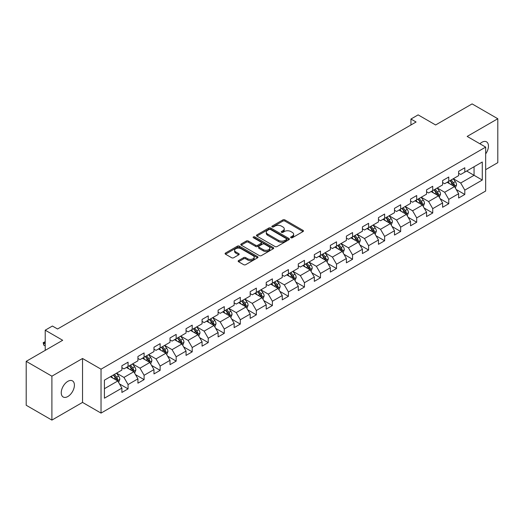 <?xml version="1.0" encoding="UTF-8"?>
<svg xmlns="http://www.w3.org/2000/svg" width="524" height="524" viewBox="0 0 524 524"><rect width="100%" height="100%" fill="white"/><g stroke="black" fill="none" stroke-linecap="round" stroke-linejoin="round"><path stroke-width="0.79" d="M290.912 237.745A0.996 0.576 0 0 0 292.327 237.745L303.042 231.556A1.428 0.825 0 0 0 303.462 230.973A1.428 0.825 0 0 0 303.042 230.39L284.886 219.903A1.428 0.825 0 0 0 282.868 219.903L272.146 226.093A0.996 0.576 0 0 0 271.851 226.499A0.996 0.576 0 0 0 272.146 226.912A0.996 0.576 0 0 0 273.561 226.912L274.949 226.106A4.565 2.633 0 0 1 281.401 226.106L282.914 226.984A4.565 2.633 0 0 1 284.257 228.844A4.565 2.633 0 0 1 282.914 230.711L281.532 231.51A0.996 0.576 0 0 0 281.237 231.922A0.996 0.576 0 0 0 281.532 232.328A0.996 0.576 0 0 0 282.94 232.328L284.329 231.529A4.565 2.633 0 0 1 290.787 231.529L292.3 232.401A4.565 2.633 0 0 1 293.637 234.267A4.565 2.633 0 0 1 292.3 236.127L290.912 236.927A0.996 0.576 0 0 0 290.623 237.339A0.996 0.576 0 0 0 290.912 237.745L290.912 236.927M67.832 396.537A9.301 5.371 120 0 0 73.91 388.336A9.301 5.371 120 0 0 72.482 380.882A9.301 5.371 120 0 0 67.832 381.341A9.301 5.371 120 0 0 61.753 389.542A9.301 5.371 120 0 0 63.181 396.996A9.301 5.371 120 0 0 67.832 396.537M485.669 153.899A9.301 5.371 120 0 0 486.521 141.84A9.301 5.371 120 0 0 481.87 142.299A9.301 5.371 120 0 0 479.905 143.779M238.571 260.566A1.428 0.825 0 0 0 238.158 261.149A1.428 0.825 0 0 0 238.571 261.731L243.667 264.672A1.428 0.825 0 0 0 245.684 264.672L257.592 257.795A1.428 0.825 0 0 0 258.011 257.212A1.428 0.825 0 0 0 257.592 256.636L239.429 246.149A1.428 0.825 0 0 0 237.411 246.149L225.51 253.02A1.428 0.825 0 0 0 225.091 253.603A1.428 0.825 0 0 0 225.51 254.186L231.66 257.743A1.428 0.825 0 0 0 233.678 257.743L238.774 254.795A1.428 0.825 0 0 0 239.193 254.212A1.428 0.825 0 0 0 238.774 253.636L235.721 251.874A3.819 2.201 0 0 1 234.608 250.315A3.819 2.201 0 0 1 236.959 248.278A3.819 2.201 0 0 1 241.119 248.756L253.079 255.66A3.819 2.201 0 0 1 254.192 257.212A3.819 2.201 0 0 1 251.841 259.249A3.819 2.201 0 0 1 247.682 258.771L245.684 257.625A1.428 0.825 0 0 0 243.667 257.625L238.571 260.566L238.571 261.731L243.667 258.81L243.667 257.625M485.669 169.658L497.8 162.656L497.8 118.738L472.104 103.903L435.614 124.974L418.139 114.88L410.94 119.04L416.082 122.007L57.548 329L52.413 326.033L45.215 330.186L45.215 350.366M51.896 376.18L51.896 420.097L82.53 402.412L82.53 358.495L51.896 376.18L26.2 361.344L62.69 340.279L45.215 330.186M82.53 358.495L101.034 369.178L485.669 147.106L485.669 191.024L101.034 413.095L101.034 369.178M497.8 118.738L467.166 136.423L485.669 147.106M275.048 246.555A1.428 0.825 0 0 0 277.065 246.555L288.973 239.684A1.428 0.825 0 0 0 289.386 239.101A1.428 0.825 0 0 0 288.973 238.518L270.81 228.032A1.428 0.825 0 0 0 268.792 228.032L256.884 234.903A1.428 0.825 0 0 0 256.465 235.486A1.428 0.825 0 0 0 256.884 236.069L275.048 246.555M253.806 237.962A0.996 0.576 0 0 1 254.815 238.099L273.259 248.749L261.378 255.614A1.428 0.825 0 0 1 259.36 255.614L241.197 245.127L246.293 242.206L246.293 241.02L241.197 243.961A1.428 0.825 0 0 0 240.778 244.544A1.428 0.825 0 0 0 241.197 245.127L241.197 243.961M246.293 242.206A1.428 0.825 0 0 1 248.311 242.206L248.311 241.02A1.428 0.825 0 0 0 246.293 241.02M248.311 241.02L255.673 245.271A1.428 0.825 0 0 0 257.69 245.271L261.07 243.319A1.428 0.825 0 0 0 261.489 242.743A1.428 0.825 0 0 0 261.07 242.16L253.406 237.732A0.996 0.576 0 0 1 253.112 237.32A0.996 0.576 0 0 1 253.727 236.789A0.996 0.576 0 0 1 254.815 236.913L273.279 247.577A1.428 0.825 0 0 1 273.698 248.16A1.428 0.825 0 0 1 273.279 248.743L273.279 247.577M51.896 420.097L26.2 405.262L26.2 361.344M119.485 383.922L128.066 388.88L128.066 384.551L137.93 378.852L137.93 383.182L144.1 379.625L144.1 375.289L153.971 369.59L153.971 373.926L160.134 370.363L160.134 366.034L170.005 360.335L170.005 364.665L176.169 361.108L176.169 356.772L186.04 351.08L186.04 355.41L192.203 351.846L192.203 347.517L202.074 341.818L202.074 346.154L208.244 342.591L208.244 338.262L218.108 332.563L218.108 336.893L224.279 333.336L224.279 329L234.143 323.301L234.143 327.638L240.313 324.074L240.313 319.745L250.177 314.046L250.177 318.376L256.347 314.819L256.347 310.483L266.212 304.791L266.212 309.121L272.382 305.558L272.382 301.228L282.253 295.529L282.253 299.866L288.416 296.302L288.416 291.966L298.287 286.274L298.287 290.604L304.451 287.041L304.451 282.711L314.321 277.013L314.321 281.349L320.485 277.786L320.485 273.456L330.356 267.757L330.356 272.087L336.526 268.53L336.526 264.194L346.39 258.496L346.39 262.832L352.56 259.269L352.56 254.939L362.425 249.241L362.425 253.57L368.595 250.013L368.595 245.677L378.459 239.985L378.459 244.315L384.629 240.752L384.629 236.422L394.493 230.724L394.493 235.06L400.664 231.497L400.664 227.167L410.534 221.469L410.534 225.798L416.698 222.242L416.698 217.905L426.569 212.207L426.569 216.543L432.732 212.98L432.732 208.65L442.603 202.952L442.603 207.281L448.767 203.725L448.767 199.389L458.638 193.697L458.638 198.026L464.808 194.463L464.808 190.133L482.276 180.046L482.276 162.001L474.056 166.75L474.056 175.298L482.276 180.046M128.066 388.88L121.895 392.443L121.895 388.107L104.42 398.194L104.42 380.155L121.895 370.068L121.895 365.732L128.066 362.176L128.066 366.505L137.93 360.807L137.93 356.477L144.1 352.914L144.1 357.25L153.971 351.552L153.971 347.222L160.134 343.659L160.134 347.988L170.005 342.296L170.005 337.96L176.169 334.404L176.169 338.733L186.04 333.035L186.04 328.705L192.203 325.142L192.203 329.478L202.074 323.78L202.074 319.444L208.244 315.887L208.244 320.216L218.108 314.518L218.108 310.188L224.279 306.625L224.279 310.961L234.143 305.263L234.143 300.933L240.313 297.37L240.313 301.7L250.177 296.008L250.177 291.672L256.347 288.115L256.347 292.444L266.212 286.746L266.212 282.416L272.382 278.853L272.382 283.189L282.253 277.491L282.253 273.155L288.416 269.598L288.416 273.928L298.287 268.229L298.287 263.899L304.451 260.336L304.451 264.672L314.321 258.974L314.321 254.638L320.485 251.081L320.485 255.411L330.356 249.712L330.356 245.383L336.526 241.819L336.526 246.156L346.39 240.457L346.39 236.127L352.56 232.564L352.56 236.894L362.425 231.202L362.425 226.866L368.595 223.309L368.595 227.639L378.459 221.94L378.459 217.611L384.629 214.047L384.629 218.384L394.493 212.685L394.493 208.349L400.664 204.792L400.664 209.122L410.534 203.423L410.534 199.094L416.698 195.531L416.698 199.867L426.569 194.168L426.569 189.839L432.732 186.275L432.732 190.605L442.603 184.913L442.603 180.577L448.767 177.02L448.767 181.35L458.638 175.651L458.638 171.322L464.808 167.759L464.808 172.095L482.276 162.001M126.422 367.455L133.823 371.732L123.952 377.424L116.551 373.154M121.895 367.691L123.952 368.883L128.066 366.505M123.952 377.424L128.066 384.551M133.823 371.732L137.93 378.852M142.456 358.2L149.857 362.47L139.987 368.169L132.585 363.898M137.93 358.436L139.987 359.621L144.1 357.25M139.987 368.169L144.1 375.289M149.857 362.47L153.971 369.59M158.49 348.938L165.892 353.215L156.021 358.914L148.62 354.637M153.971 349.181L156.021 350.366L160.134 347.988M156.021 358.914L160.134 366.034M165.892 353.215L170.005 360.335M174.525 339.683L181.926 343.954L172.062 349.652L164.66 345.381M170.005 339.919L172.062 341.104L176.169 338.733M172.062 349.652L176.169 356.772M181.926 343.954L186.04 351.08M190.559 330.428L197.961 334.698L188.096 340.397L180.695 336.12M186.04 330.664L188.096 331.849L192.203 329.478M188.096 340.397L192.203 347.517M197.961 334.698L202.074 341.818M206.594 321.166L213.995 325.443L204.131 331.135L196.729 326.865M202.074 321.402L204.131 322.594L208.244 320.216M204.131 331.135L208.244 338.262M213.995 325.443L218.108 332.563M222.635 311.911L230.029 316.182L220.165 321.88L212.764 317.61M218.108 312.147L220.165 313.332L224.279 310.961M220.165 321.88L224.279 329M230.029 316.182L234.143 323.301M238.669 302.649L246.07 306.926L236.2 312.618L228.798 308.348M234.143 302.892L236.2 304.077L240.313 301.7M236.2 312.618L240.313 319.745M246.07 306.926L250.177 314.046M254.703 293.394L262.105 297.665L252.234 303.363L244.832 299.093M250.177 293.63L252.234 294.816L256.347 292.444M252.234 303.363L256.347 310.483M262.105 297.665L266.212 304.791M270.738 284.139L278.139 288.41L268.268 294.108L260.867 289.831M266.212 284.375L268.268 285.56L272.382 283.189M268.268 294.108L272.382 301.228M278.139 288.41L282.253 295.529M286.772 274.877L294.174 279.148L284.303 284.846L276.901 280.576M282.253 275.113L284.303 276.305L288.416 273.928M284.303 284.846L288.416 291.966M294.174 279.148L298.287 286.274M302.807 265.622L310.208 269.893L300.344 275.591L292.942 271.314M298.287 265.858L300.344 267.043L304.451 264.672M300.344 275.591L304.451 282.711M310.208 269.893L314.321 277.013M318.841 256.36L326.242 260.638L316.378 266.33L308.977 262.059M314.321 256.603L316.378 257.788L320.485 255.411M316.378 266.33L320.485 273.456M326.242 260.638L330.356 267.757M334.875 247.105L342.277 251.376L332.413 257.074L325.011 252.804M330.356 247.341L332.413 248.527L336.526 246.156M332.413 257.074L336.526 264.194M342.277 251.376L346.39 258.496M350.916 237.844L358.311 242.121L348.447 247.819L341.045 243.542M346.39 238.086L348.447 239.272L352.56 236.894M348.447 247.819L352.56 254.939M358.311 242.121L362.425 249.241M366.951 228.588L374.352 232.859L364.481 238.558L357.08 234.287M362.425 228.824L364.481 230.01L368.595 227.639M364.481 238.558L368.595 245.677M374.352 232.859L378.459 239.985M382.985 219.333L390.387 223.604L380.516 229.302L373.114 225.025M378.459 219.569L380.516 220.755L384.629 218.384M380.516 229.302L384.629 236.422M390.387 223.604L394.493 230.724M399.019 210.072L406.421 214.349L396.55 220.041L389.149 215.77M394.493 210.307L396.55 211.499L400.664 209.122M396.55 220.041L400.664 227.167M406.421 214.349L410.534 221.469M415.054 200.816L422.455 205.087L412.584 210.786L405.183 206.515M410.534 201.052L412.584 202.238L416.698 199.867M412.584 210.786L416.698 217.905M422.455 205.087L426.569 212.207M431.088 191.555L438.49 195.832L428.625 201.53L421.224 197.253M426.569 191.797L428.625 192.983L432.732 190.605M428.625 201.53L432.732 208.65M438.49 195.832L442.603 202.952M447.123 182.3L454.524 186.57L444.66 192.269L437.258 187.998M442.603 182.535L444.66 183.721L448.767 181.35M444.66 192.269L448.767 199.389M454.524 186.57L458.638 193.697M466.655 171.027L474.056 175.298L460.694 183.014L453.293 178.736M458.638 173.28L460.694 174.466L464.808 172.095M460.694 183.014L464.808 190.133M82.53 402.412L101.034 413.095M410.94 119.04L410.94 124.974M104.42 388.703L117.789 380.987L110.387 376.717M117.789 380.987L121.895 388.107M456.221 189.511L464.808 194.463M440.186 198.766L448.767 203.725M424.152 208.028L432.732 212.98M408.117 217.283L416.698 222.242M392.083 226.538L400.664 231.497M376.049 235.8L384.629 240.752M360.008 245.055L368.595 250.013M343.973 254.317L352.56 259.269M327.939 263.572L336.526 268.53M311.904 272.834L320.485 277.786M295.87 282.089L304.451 287.041M279.836 291.344L288.416 296.302M263.801 300.606L272.382 305.558M247.767 309.861L256.347 314.819M231.726 319.123L240.313 324.074M215.692 328.378L224.279 333.336M199.657 337.633L208.244 342.591M183.623 346.895L192.203 351.846M167.588 356.15L176.169 361.108M151.554 365.411L160.134 370.363M135.52 374.667L144.1 379.625M291.311 237.883L292.3 237.313A4.565 2.633 0 0 0 293.637 235.453L293.637 234.267M284.257 228.844L284.257 230.036A4.565 2.633 0 0 1 282.914 231.896L281.932 232.466M303.029 231.569L284.886 221.095A1.428 0.825 0 0 0 282.868 221.095L272.546 227.049M288.953 239.691L270.81 229.217A1.428 0.825 0 0 0 268.792 229.217L256.904 236.082M286.451 239.507A0.996 0.576 0 0 0 286.739 239.101A0.996 0.576 0 0 0 286.451 238.689L270.508 229.486A0.996 0.576 0 0 0 269.094 229.486L267.633 230.331A4.565 2.633 0 0 0 266.297 232.198A4.565 2.633 0 0 0 267.633 234.058L278.526 240.352A4.565 2.633 0 0 0 284.984 240.352L286.451 239.507L286.451 240.693A0.996 0.576 0 0 0 286.739 240.287L286.739 239.101M266.297 232.198L266.297 233.383A4.565 2.633 0 0 0 267.633 235.25L267.633 234.058M286.451 240.693L284.984 241.538A4.565 2.633 0 0 1 278.526 241.538L267.633 235.25M248.311 242.206L255.673 246.463A1.428 0.825 0 0 0 257.69 246.463L261.07 244.512A1.428 0.825 0 0 0 261.489 243.929L261.489 242.743M263.317 249.686A3.819 2.201 0 0 0 267.476 250.164A3.819 2.201 0 0 0 269.834 248.127A3.819 2.201 0 0 0 268.714 246.568L264.502 244.138A1.428 0.825 0 0 0 262.485 244.138L259.105 246.09A1.428 0.825 0 0 0 258.686 246.673A1.428 0.825 0 0 0 259.105 247.256L263.317 249.686L263.317 250.872A3.819 2.201 0 0 0 267.476 251.35A3.819 2.201 0 0 0 269.834 249.313L269.834 248.127M258.686 246.673L258.686 247.859A1.428 0.825 0 0 0 259.105 248.442L259.105 247.256M263.317 250.872L259.105 248.442M254.192 257.212L254.192 258.404A3.819 2.201 0 0 1 251.841 260.441A3.819 2.201 0 0 1 247.682 259.963L245.684 258.81A1.428 0.825 0 0 0 243.667 258.81M234.608 250.315L234.608 251.5A3.819 2.201 0 0 0 235.721 253.059L235.721 251.874M238.754 254.808L235.721 253.059M257.592 256.636L257.592 257.795L239.429 247.335A1.428 0.825 0 0 0 237.411 247.335L225.53 254.199M455.336 187.978L456.561 184.9A3.851 2.227 -120 0 0 455.33 181.618L453.208 178.789M449.513 183.675L448.072 181.756M453.928 186.23L454.478 185.064A3.851 2.227 -120 0 0 453.378 182.745L451.256 179.915M450.293 180.472L452.644 183.61A1.965 1.133 60 0 1 453.005 184.206L454.478 185.064M450.024 180.623L452.147 183.459A3.851 2.227 60 0 1 453.247 185.778M439.302 197.234L440.527 194.155A3.851 2.227 -120 0 0 439.295 190.874L437.173 188.044M433.479 192.937L432.031 191.011M437.894 195.485L438.444 194.319A3.851 2.227 -120 0 0 437.344 192.007L435.221 189.171M434.258 189.727L436.61 192.871A1.965 1.133 60 0 1 436.964 193.467L438.444 194.319M433.99 189.885L436.112 192.714A3.851 2.227 60 0 1 437.213 195.033M423.268 206.495L424.492 203.417A3.851 2.227 -120 0 0 423.261 200.135L421.139 197.299M417.438 202.192L415.997 200.266M421.859 204.746L422.409 203.581A3.851 2.227 -120 0 0 421.309 201.262L419.187 198.432M418.224 198.989L420.576 202.126A1.965 1.133 60 0 1 420.929 202.722L422.409 203.581M417.956 199.14L420.071 201.976A3.851 2.227 60 0 1 421.178 204.288M407.233 215.75L408.451 212.672A3.851 2.227 -120 0 0 407.227 209.39L405.104 206.561M401.404 211.454L399.963 209.528M405.825 214.002L406.375 212.836A3.851 2.227 -120 0 0 405.275 210.517L403.153 207.687M402.183 208.244L404.541 211.388A1.965 1.133 60 0 1 404.895 211.984L406.375 212.836M401.915 208.401L404.037 211.231A3.851 2.227 60 0 1 405.144 213.55M391.199 225.012L392.417 221.927A3.851 2.227 -120 0 0 391.192 218.652L389.07 215.816M385.369 220.709L383.928 218.783M389.791 223.257L390.341 222.097A3.851 2.227 -120 0 0 389.24 219.779L387.118 216.943M386.149 217.499L388.507 220.643A1.965 1.133 60 0 1 388.86 221.239L390.341 222.097M385.88 217.657L388.002 220.493A3.851 2.227 60 0 1 389.109 222.805M375.164 234.267L376.383 231.189A3.851 2.227 -120 0 0 375.158 227.907L373.036 225.078M369.335 229.964L367.894 228.045M373.756 232.518L374.306 231.353A3.851 2.227 -120 0 0 373.199 229.034L371.077 226.204M370.114 226.761L372.466 229.905A1.965 1.133 60 0 1 372.826 230.501L374.306 231.353M369.846 226.918L371.968 229.748A3.851 2.227 60 0 1 373.068 232.067M359.123 243.529L360.348 240.444A3.851 2.227 -120 0 0 359.117 237.162L357.001 234.333M353.3 239.226L351.859 237.3M357.715 241.774L358.272 240.608A3.851 2.227 -120 0 0 357.165 238.296L355.043 235.459M354.08 236.016L356.431 239.16A1.965 1.133 60 0 1 356.792 239.756L358.272 240.608M353.811 236.173L355.934 239.003A3.851 2.227 60 0 1 357.034 241.322M343.089 252.784L344.314 249.706A3.851 2.227 -120 0 0 343.082 246.424L340.96 243.588M337.266 248.481L335.825 246.562M341.681 251.035L342.231 249.869A3.851 2.227 -120 0 0 341.131 247.551L339.008 244.721M338.046 245.278L340.397 248.415A1.965 1.133 60 0 1 340.757 249.011L342.231 249.869M337.777 245.429L339.899 248.265A3.851 2.227 60 0 1 341 250.577M327.055 262.039L328.279 258.961A3.851 2.227 -120 0 0 327.048 255.679L324.926 252.85M321.232 257.743L319.791 255.817M325.646 260.29L326.197 259.125A3.851 2.227 -120 0 0 325.096 256.806L322.974 253.976M322.011 254.533L324.363 257.677A1.965 1.133 60 0 1 324.723 258.273L326.197 259.125M321.743 254.69L323.865 257.52A3.851 2.227 60 0 1 324.965 259.839M311.02 271.301L312.245 268.216A3.851 2.227 -120 0 0 311.014 264.941L308.891 262.105M305.197 266.998L303.75 265.072M309.612 269.546L310.162 268.386A3.851 2.227 -120 0 0 309.062 266.068L306.94 263.231M305.977 263.795L308.328 266.932A1.965 1.133 60 0 1 308.682 267.528L310.162 268.386M305.708 263.945L307.83 266.781A3.851 2.227 60 0 1 308.931 269.094M294.986 280.556L296.211 277.478A3.851 2.227 -120 0 0 294.979 274.196L292.857 271.367M289.156 276.253L287.715 274.334M293.578 278.807L294.128 277.641A3.851 2.227 -120 0 0 293.027 275.323L290.905 272.493M289.942 273.05L292.294 276.194A1.965 1.133 60 0 1 292.647 276.79L294.128 277.641M289.674 273.207L291.789 276.037A3.851 2.227 60 0 1 292.896 278.355M278.951 289.818L280.17 286.733A3.851 2.227 -120 0 0 278.945 283.458L276.823 280.622M273.122 285.514L271.681 283.589M277.543 288.062L278.093 286.897A3.851 2.227 -120 0 0 276.993 284.584L274.871 281.748M273.901 282.305L276.259 285.449A1.965 1.133 60 0 1 276.613 286.045L278.093 286.897M273.633 282.462L275.755 285.292A3.851 2.227 60 0 1 276.862 287.611M262.917 299.073L264.135 295.995A3.851 2.227 -120 0 0 262.91 292.713L260.788 289.883M257.088 294.77L255.647 292.851M261.509 297.324L262.059 296.158A3.851 2.227 -120 0 0 260.959 293.84L258.836 291.01M257.867 291.567L260.225 294.704A1.965 1.133 60 0 1 260.579 295.3L262.059 296.158M257.598 291.717L259.721 294.553A3.851 2.227 60 0 1 260.828 296.872M246.883 308.328L248.101 305.25A3.851 2.227 -120 0 0 246.876 301.968L244.754 299.139M241.053 304.031L239.612 302.106M245.474 306.579L246.025 305.413A3.851 2.227 -120 0 0 244.918 303.095L242.795 300.265M241.833 300.822L244.184 303.966A1.965 1.133 60 0 1 244.544 304.562L246.025 305.413M241.564 300.979L243.686 303.809A3.851 2.227 60 0 1 244.787 306.127M230.842 317.59L232.067 314.511A3.851 2.227 -120 0 0 230.835 311.23L228.719 308.394M225.019 313.287L223.578 311.361M229.433 315.841L229.99 314.675A3.851 2.227 -120 0 0 228.883 312.356L226.761 309.527M225.798 310.084L228.15 313.221A1.965 1.133 60 0 1 228.51 313.817L229.99 314.675M225.53 310.234L227.652 313.07A3.851 2.227 60 0 1 228.752 315.382M214.807 326.845L216.032 323.767A3.851 2.227 -120 0 0 214.801 320.485L212.679 317.655M208.984 322.548L207.543 320.623M213.399 325.096L213.949 323.93A3.851 2.227 -120 0 0 212.849 321.612L210.727 318.782M209.764 319.339L212.115 322.483A1.965 1.133 60 0 1 212.475 323.079L213.949 323.93M209.495 319.496L211.617 322.326A3.851 2.227 60 0 1 212.718 324.644M198.773 336.107L199.998 333.022A3.851 2.227 -120 0 0 198.766 329.747L196.644 326.911M192.95 331.803L191.509 329.878M197.365 334.351L197.915 333.185A3.851 2.227 -120 0 0 196.814 330.873L194.692 328.037M193.729 328.594L196.081 331.738A1.965 1.133 60 0 1 196.441 332.334L197.915 333.185M193.461 328.751L195.583 331.581A3.851 2.227 60 0 1 196.683 333.899M182.738 345.362L183.963 342.283A3.851 2.227 -120 0 0 182.732 339.002L180.61 336.172M176.916 341.059L175.468 339.139M181.33 343.613L181.88 342.447A3.851 2.227 -120 0 0 180.78 340.128L178.658 337.299M177.695 337.856L180.046 340.993A1.965 1.133 60 0 1 180.4 341.596L181.88 342.447M177.426 338.006L179.549 340.842A3.851 2.227 60 0 1 180.649 343.161M166.704 354.617L167.929 351.539A3.851 2.227 -120 0 0 166.698 348.257L164.575 345.427M160.875 350.32L159.434 348.394M165.296 352.868L165.846 351.702A3.851 2.227 -120 0 0 164.746 349.39L162.623 346.554M161.661 347.111L164.012 350.255A1.965 1.133 60 0 1 164.366 350.851L165.846 351.702M161.392 347.268L163.508 350.098A3.851 2.227 60 0 1 164.615 352.416M150.67 363.879L151.888 360.8A3.851 2.227 -120 0 0 150.663 357.519L148.541 354.683M144.84 359.575L143.399 357.65M149.261 362.13L149.812 360.964A3.851 2.227 -120 0 0 148.711 358.645L146.589 355.816M145.62 356.372L147.978 359.51A1.965 1.133 60 0 1 148.331 360.106L149.812 360.964M145.351 356.523L147.473 359.359A3.851 2.227 60 0 1 148.58 361.671M134.635 373.134L135.854 370.055A3.851 2.227 -120 0 0 134.629 366.774L132.507 363.944M128.806 368.837L127.365 366.911M133.227 371.385L133.777 370.219A3.851 2.227 -120 0 0 132.67 367.9L130.555 365.071M129.585 365.628L131.943 368.772A1.965 1.133 60 0 1 132.297 369.368L133.777 370.219M129.317 365.785L131.439 368.614A3.851 2.227 60 0 1 132.546 370.933M118.601 382.396L119.819 379.311A3.851 2.227 -120 0 0 118.594 376.036L116.472 373.199M112.771 378.092L111.33 376.166M117.193 380.64L117.743 379.481A3.851 2.227 -120 0 0 116.636 377.162L114.514 374.326M113.551 374.883L115.902 378.027A1.965 1.133 60 0 1 116.263 378.623L117.743 379.481M113.282 375.04L115.404 377.876A3.851 2.227 60 0 1 116.505 380.188M45.215 342.152L43.754 342.997L45.215 343.836M43.754 345.133L43.191 342.67L43.754 342.997L43.754 345.133L45.215 345.971M43.191 342.67L45.215 341.648M292.3 237.313L292.3 236.127M281.532 232.328L281.532 231.51M282.914 231.896L282.914 230.711M272.146 226.912L272.146 226.093M282.868 221.095L282.868 219.903M284.886 221.095L284.886 219.903M303.042 231.556L303.042 230.39M256.884 236.069L256.884 234.903M268.792 229.217L268.792 228.032M270.81 229.217L270.81 228.032M288.973 239.684L288.973 238.518M278.526 241.538L278.526 240.352M284.984 241.538L284.984 240.352M255.673 246.463L255.673 245.271M257.69 246.463L257.69 245.271M261.07 244.512L261.07 243.319M254.815 238.099L254.815 236.913M245.684 258.81L245.684 257.625M247.682 259.963L247.682 258.771M238.774 254.795L238.774 253.636M225.51 254.186L225.51 253.02M237.411 247.335L237.411 246.149M239.429 247.335L239.429 246.149M454.144 186.354L456.535 184.972M453.378 182.745L455.33 181.618M450.64 184.33L452.147 183.459M438.11 195.609L440.501 194.234M437.344 192.007L439.295 190.874M434.606 193.585L436.112 192.714M422.075 204.871L424.466 203.489M421.309 201.262L423.261 200.135M418.565 202.84L420.071 201.976M406.041 214.126L408.432 212.744M405.275 210.517L407.227 209.39M402.53 212.102L404.037 211.231M390.007 223.381L392.391 222.006M389.24 219.779L391.192 218.652M386.496 221.357L388.002 220.493M373.972 232.643L376.356 231.261M373.199 229.034L375.158 227.907M370.461 230.619L371.968 229.748M357.931 241.898L360.322 240.523M357.165 238.296L359.117 237.162M354.427 239.874L355.934 239.003M341.897 251.16L344.288 249.778M341.131 247.551L343.082 246.424M338.393 249.136L339.899 248.265M325.863 260.415L328.253 259.033M325.096 256.806L327.048 255.679M322.358 258.391L323.865 257.52M309.828 269.677L312.219 268.295M309.062 266.068L311.014 264.941M306.324 267.646L307.83 266.781M293.794 278.932L296.184 277.55M293.027 275.323L294.979 274.196M290.283 276.908L291.789 276.037M277.759 288.187L280.15 286.811M276.993 284.584L278.945 283.458M274.248 286.163L275.755 285.292M261.725 297.449L264.109 296.067M260.959 293.84L262.91 292.713M258.214 295.425L259.721 294.553M245.691 306.704L248.075 305.328M244.918 303.095L246.876 301.968M242.18 304.68L243.686 303.809M229.65 315.965L232.04 314.583M228.883 312.356L230.835 311.23M226.145 313.935L227.652 313.07M213.615 325.221L216.006 323.839M212.849 321.612L214.801 320.485M210.111 323.197L211.617 322.326M197.581 334.476L199.972 333.1M196.814 330.873L198.766 329.747M194.077 332.452L195.583 331.581M181.546 343.737L183.937 342.355M180.78 340.128L182.732 339.002M178.042 341.714L179.549 340.842M165.512 352.993L167.903 351.617M164.746 349.39L166.698 348.257M162.001 350.969L163.508 350.098M149.478 362.254L151.868 360.872M148.711 358.645L150.663 357.519M145.967 360.224L147.473 359.359M133.443 371.509L135.827 370.127M132.67 367.9L134.629 366.774M129.932 369.486L131.439 368.614M117.409 380.765L119.793 379.389M116.636 377.162L118.594 376.036M113.898 378.741L115.404 377.876"/></g></svg>
